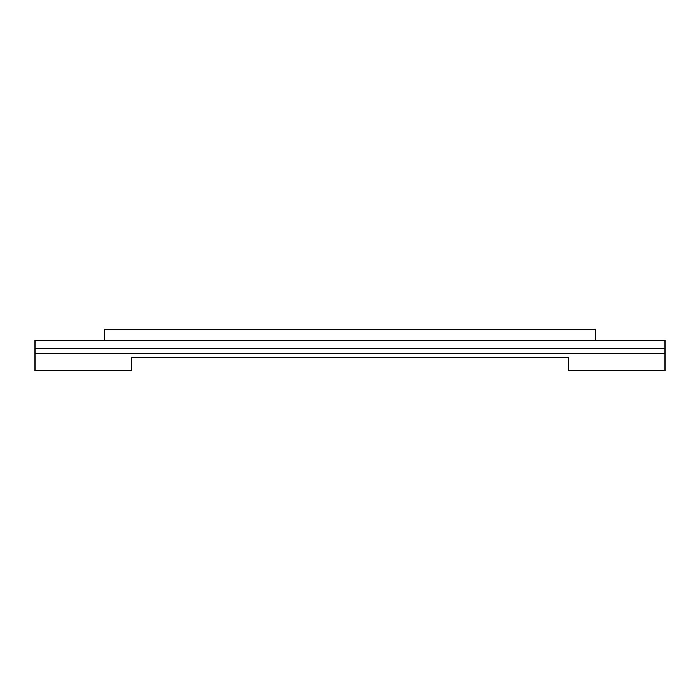 <?xml version="1.0" encoding="UTF-8"?>
<svg xmlns="http://www.w3.org/2000/svg" width="700" height="700" viewBox="0 0 700 700"><rect width="100%" height="100%" fill="white"/><g stroke="black" fill="none" stroke-linecap="round" stroke-linejoin="round"><path stroke-width="1.05" d="M104.729 340.358L104.729 329.332L595.271 329.332L595.271 340.358M35 353.797L35 340.358L665 340.358L665 370.668L568.671 370.668L568.671 357.717L131.582 357.717L131.582 370.668L35 370.668L35 353.797L665 353.797M35 348.32L665 348.32"/></g></svg>
